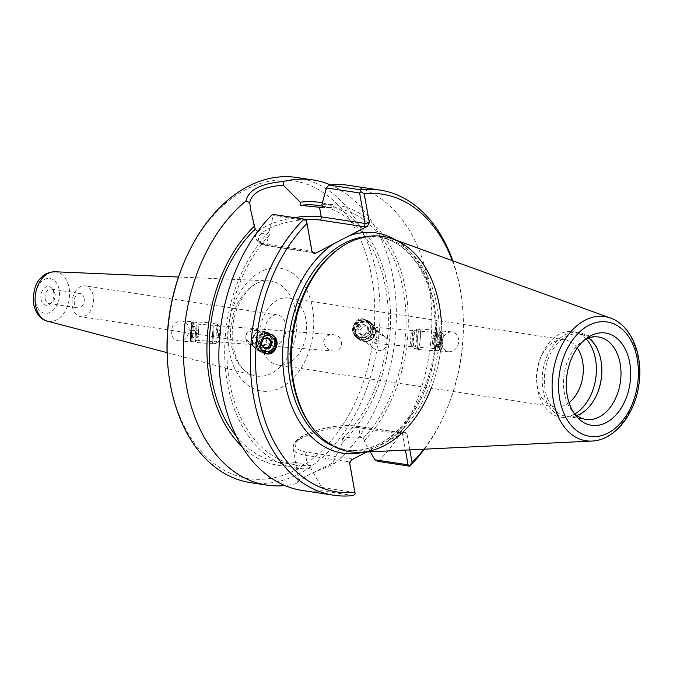 <?xml version="1.0" encoding="UTF-8"?>
<svg xmlns="http://www.w3.org/2000/svg" width="673" height="673" viewBox="0 0 673 673"><rect width="100%" height="100%" fill="white"/><g stroke="black" fill="none" stroke-linecap="round" stroke-linejoin="round"><path stroke-width="0.5" stroke-dasharray="3.37 2.52" d="M379.69 334.254L384.678 336.391C386.874 338.039 387.993 340.42 388.027 343.533C384.418 351.028 379.538 352.551 373.414 348.101C365.506 342.7 373.069 331.192 379.69 334.254M377.073 333.127L376.813 336.685A8.084 1.136 -85.1 0 1 375.097 343.516A8.084 1.136 -85.1 0 1 374.836 343.247A8.084 1.136 -85.1 0 1 374.617 342.364C377.267 341.127 378.731 339.142 379.025 336.407L378.26 332.538L375.584 329.206A8.084 1.136 -85.1 0 1 376.173 327.633A8.084 1.136 -85.1 0 1 376.468 327.406A8.084 1.136 -85.1 0 1 377.073 333.127L375.273 328.962L376.173 327.633M370.84 329.938A8.084 8 -51.7 0 1 357.817 335.768A8.084 8 -51.7 0 1 356.555 324.47A8.084 8 -51.7 0 1 370.84 329.938M376.813 336.685C374.819 340.673 374.087 342.574 374.617 342.364L374.836 343.247M372.783 330.064A10.045 9.935 -51.7 0 1 356.606 337.308A10.045 9.935 -51.7 0 1 355.041 323.267A10.045 9.935 -51.7 0 1 372.783 330.064M352.585 328.567C352.425 332.016 353.527 334.75 355.891 336.744C363.26 340.067 368.156 337.257 370.579 328.323C370.747 324.866 369.645 322.14 367.273 320.138C359.904 316.823 355.008 319.633 352.585 328.567M442.817 340.521A8.084 1.136 -85.1 0 1 440.941 349.144A8.084 1.136 -85.1 0 1 440.495 340.992A8.084 1.136 -85.1 0 1 442.321 333.034A8.084 1.136 -85.1 0 1 442.817 340.521M190.669 332.361A8.084 0.437 94.5 0 0 190.535 339.798A8.084 0.437 94.5 0 0 191.603 331.772A8.084 0.437 94.5 0 0 191.788 323.679A8.084 0.437 94.5 0 0 190.669 332.361M245.78 336.668L246.074 334.893C249.195 331.066 253.393 329.694 258.668 330.779L261.587 334.102L262.445 337.972C262.142 340.706 260.56 342.692 257.7 343.937C252.325 344.206 248.362 342.372 245.813 338.443L245.78 336.668M341.497 344.155C341.203 338.443 338.872 335.347 334.498 334.86L333.741 334.775C328.483 334.044 325 336.542 323.292 342.263C325.572 347.924 329.156 350.843 334.052 351.02C338.065 351.516 340.546 349.228 341.497 344.155M189.189 330.754C189.163 325.084 186.657 321.803 181.66 320.92C175.821 321.198 172.33 324.554 171.194 330.998C171.228 336.668 173.735 339.949 178.724 340.841C184.57 340.563 188.061 337.198 189.189 330.754M190.552 332.512A10.045 0.547 94.5 0 0 190.375 341.749A10.045 0.547 94.5 0 0 191.704 331.781A10.045 0.547 94.5 0 0 191.948 321.719A10.045 0.547 94.5 0 0 190.552 332.512M265.255 335.608A8.084 7.883 115.4 0 0 260.779 348.597M245.813 338.443A8.084 7.883 115.4 0 0 257.7 343.937M258.668 330.779A8.084 7.883 115.4 0 0 246.074 334.893M441.917 341.943C443.011 335.499 446.292 332.142 451.76 331.873C456.42 332.773 458.75 336.054 458.75 341.716C457.657 348.16 454.376 351.525 448.908 351.794C444.247 350.894 441.917 347.613 441.917 341.943M443.103 340.378A10.045 1.413 -85.1 0 1 440.773 351.096A10.045 1.413 -85.1 0 1 440.218 340.967A10.045 1.413 -85.1 0 1 442.481 331.082A10.045 1.413 -85.1 0 1 443.103 340.378M271.926 334.708A10.045 9.792 115.4 0 0 257.136 342.877A10.045 9.792 115.4 0 0 263.909 352.997M295.834 311.835A48.019 32.716 -81.4 0 1 286.521 359.104A48.019 32.716 -81.4 0 1 254.15 375.559A48.019 32.716 -81.4 0 1 246.293 371.824A48.019 32.716 -81.4 0 1 231.512 345.308A48.019 32.716 -81.4 0 1 259.845 282.113A48.019 32.716 -81.4 0 1 268.451 280.86A48.019 32.716 -81.4 0 1 295.834 311.835M168.25 369.856A150.584 102.59 98.6 0 0 170.025 382.155A150.584 102.59 98.6 0 0 319.591 452.904A150.584 102.59 98.6 0 0 348.109 217.345A150.584 102.59 98.6 0 0 184.705 260.939M41.036 299.191A9.472 6.452 98.6 0 0 49.617 304.314A9.472 6.452 98.6 0 0 52.006 288.507A9.472 6.452 98.6 0 0 44.166 288.28A9.472 6.452 98.6 0 0 41.036 299.191M84.125 298.156A7.319 4.989 98.6 0 0 80.323 293.47A7.319 4.989 98.6 0 0 74.324 303.254A7.319 4.989 98.6 0 0 78.135 307.94A7.319 4.989 98.6 0 0 84.125 298.156M93.227 295.817A15.555 10.6 98.6 0 0 85.135 285.865A15.555 10.6 98.6 0 0 72.39 306.669A15.555 10.6 98.6 0 0 80.482 316.63A15.555 10.6 98.6 0 0 93.227 295.817M264.826 335.743A15.555 10.6 -81.4 0 1 277.57 314.939A15.555 10.6 -81.4 0 1 285.722 331.898A15.555 10.6 -81.4 0 1 272.918 345.703A15.555 10.6 -81.4 0 1 264.826 335.743M305.946 319.7A33.911 23.101 98.6 0 0 288.296 297.996A33.911 23.101 98.6 0 0 260.518 343.348A33.911 23.101 98.6 0 0 278.159 365.06A33.911 23.101 98.6 0 0 305.946 319.7M45.184 298.854A7.319 4.989 98.6 0 0 48.994 303.54A7.319 4.989 98.6 0 0 51.813 302.8A7.319 4.989 98.6 0 0 53.655 290.601A7.319 4.989 98.6 0 0 51.182 289.062A7.319 4.989 98.6 0 0 45.184 298.854M306.509 220.593L273.347 215.587L268.88 232.101L269.436 235.247L266.399 234.793L257.675 231.52M409.84 449.892L406.938 433.572L404.953 432.209L401.268 432.975L401.714 432.781L402.597 434.312L405.415 450.111M401.268 432.975L356.698 426.245A37.15 12.097 -10.1 0 0 304.928 435.128A37.15 12.097 -10.1 0 0 306.93 452.147L351.499 458.877L349.497 461.947L305.677 455.327A39.64 12.905 169.9 0 1 293.201 448.462A39.64 12.905 169.9 0 1 315.544 432.327A39.64 12.905 169.9 0 1 358.776 427.692L402.597 434.312L406.938 433.572M370.285 451.81L364.11 441L363.546 437.845L360.501 437.391C355.344 436.651 349.295 437.071 342.347 438.661L342.902 441.766L332.647 462.864L299.897 479.243L299.174 480.278L297.693 473.161L296.734 462.393C298.703 463.403 302.253 464.277 307.41 465.026L310.446 465.489L311.01 468.635L321.77 487.454L354.94 492.459M299.174 480.278L296.28 483.559L297.205 482.171L310.396 473.952L333.816 464.025L332.647 462.864M296.28 483.559A154.319 105.139 -81.4 0 1 284.915 485.561M296.642 177.479A154.319 105.139 -81.4 0 1 377.545 345.771A154.319 105.139 -81.4 0 1 250.541 482.65M330.342 184.865A154.319 105.139 -81.4 0 1 396.355 312.121A154.319 105.139 -81.4 0 1 333.816 464.025M242.095 446.695A133.086 90.67 98.6 0 0 297.289 465.506M353.258 495.521L321.795 490.768L321.77 487.454M302.312 490.474A154.319 105.139 98.6 0 0 321.795 490.768M452.273 260.602A150.584 102.59 -81.4 0 1 462.166 302.858A150.584 102.59 -81.4 0 1 445.711 411.775A150.584 102.59 -81.4 0 1 423.78 449.219M404.162 432.478L385.764 442.052A111.382 75.881 98.6 0 0 436.18 338.267A111.382 75.881 98.6 0 0 395.917 240.135M424.377 449.185A154.319 105.139 98.6 0 0 445.147 413.071A154.319 105.139 98.6 0 0 462.006 301.454A154.319 105.139 98.6 0 0 452.836 260.813M378.167 461.426A154.319 105.139 98.6 0 0 430.644 297.575A154.319 105.139 98.6 0 0 348.412 185.302M363.891 452.121A111.382 75.881 98.6 0 0 370.015 450.254L366.684 451.987M273.347 215.587L272.557 214.351M370.015 450.254L385.764 442.052M312.457 427.759A107.646 73.34 98.6 0 0 348.908 450.321A107.646 73.34 98.6 0 0 437.509 354.831A107.646 73.34 98.6 0 0 381.069 237.434A107.646 73.34 98.6 0 0 339.587 248.219M431.191 388.178A108.891 74.19 98.6 0 0 441.32 321.114M586.208 338.982A43.173 29.41 98.6 0 0 573.06 331.654A43.173 29.41 98.6 0 0 541.9 354.637A43.173 29.41 98.6 0 0 537.18 385.865A43.173 29.41 98.6 0 0 537.693 389.389A43.173 29.41 98.6 0 0 560.163 417.024A43.173 29.41 98.6 0 0 574.885 413.912M577.283 348.008A33.911 23.101 98.6 0 0 564.975 339.798A33.911 23.101 98.6 0 0 540.495 357.851A33.911 23.101 98.6 0 0 536.793 382.373A33.911 23.101 98.6 0 0 537.189 385.149A33.911 23.101 98.6 0 0 554.838 406.854A33.911 23.101 98.6 0 0 569.03 402.647M601.469 363.916A43.173 29.41 98.6 0 0 601.443 363.63A43.173 29.41 98.6 0 0 578.46 332.47A43.173 29.41 98.6 0 0 543.094 390.205A43.173 29.41 98.6 0 0 565.564 417.84A43.173 29.41 98.6 0 0 596.724 394.858A43.173 29.41 98.6 0 0 596.833 394.597M576.811 415.502A41.676 28.392 -81.4 0 1 566.868 416.528A41.676 28.392 -81.4 0 1 545.18 389.844A41.676 28.392 -81.4 0 1 579.318 334.111A41.676 28.392 -81.4 0 1 588.522 338.023M584.913 339.638A41.676 28.392 98.6 0 0 582.397 341.177A41.676 28.392 98.6 0 0 564.327 392.738A41.676 28.392 98.6 0 0 571.907 410.69A41.676 28.392 98.6 0 0 573.842 412.902M392.62 238.94A108.891 74.19 -81.4 0 1 439.906 355.193A108.891 74.19 -81.4 0 1 360.392 452.29M342.902 441.766A133.086 90.67 98.6 0 0 389.928 302.9A133.086 90.67 98.6 0 0 322.375 202.96M236.282 436.171A129.864 88.474 98.6 0 0 279.362 462.275A129.864 88.474 98.6 0 0 296.734 462.393M342.347 438.661A129.864 88.474 98.6 0 0 387.429 300.621A129.864 88.474 98.6 0 0 318.161 205.467M269.436 235.247A129.864 88.474 98.6 0 0 228.139 372.59A129.864 88.474 98.6 0 0 297.096 464.959A129.864 88.474 98.6 0 0 310.446 465.489M268.88 232.101A133.086 90.67 98.6 0 0 227.348 382.945A133.086 90.67 98.6 0 0 311.01 468.635M364.11 441A133.086 90.67 98.6 0 0 405.634 290.156A133.086 90.67 98.6 0 0 321.972 204.466M363.546 437.845A129.864 88.474 98.6 0 0 404.852 300.511A129.864 88.474 98.6 0 0 335.894 208.142A129.864 88.474 98.6 0 0 322.535 207.612M272.363 339.932A10.288 10.036 115.4 0 0 253.275 336.929A10.288 10.036 115.4 0 0 268.132 349.506A10.288 10.036 115.4 0 0 272.363 339.932M271.884 340A9.801 9.557 -64.6 0 1 258.129 350.086A9.801 9.557 -64.6 0 1 253.704 337.131A9.801 9.557 -64.6 0 1 271.884 340M275.779 341.564A10.288 10.036 115.4 0 0 256.699 338.553A10.288 10.036 115.4 0 0 271.556 351.129A10.288 10.036 115.4 0 0 275.779 341.564M275.307 341.623A9.801 9.557 115.4 0 0 257.128 338.755A9.801 9.557 115.4 0 0 271.278 350.734A9.801 9.557 115.4 0 0 275.307 341.623M276.039 341.968A9.801 9.557 115.4 0 0 257.86 339.108A9.801 9.557 115.4 0 0 272.01 351.087A9.801 9.557 115.4 0 0 276.039 341.968M268.973 338.132L267.509 337.434L261.99 338.149L259.761 343.348L263.034 347.832L263.9 347.714M263.463 338.847L261.99 338.149M261.225 344.046L259.761 343.348M264.497 348.521L263.034 347.832M268.098 338.25L267.509 337.434M271.152 339.646A9.801 9.557 115.4 0 0 252.972 336.786A9.801 9.557 115.4 0 0 267.131 348.757A9.801 9.557 115.4 0 0 271.152 339.646M275.089 342.246A8.572 8.362 115.4 0 0 261.772 336.542A8.572 8.362 115.4 0 0 263.345 351.205A8.572 8.362 115.4 0 0 275.089 342.246M266.836 339.764A6.124 5.973 115.4 0 0 257.33 335.692A6.124 5.973 115.4 0 0 258.449 346.166A6.124 5.973 115.4 0 0 266.836 339.764M420.448 332.344A10.288 1.447 94.9 0 0 419.666 328.887A10.288 1.447 94.9 0 0 417.344 339.015A10.288 1.447 94.9 0 0 417.916 349.388A10.288 1.447 94.9 0 0 419.759 343.407A10.288 1.447 94.9 0 0 420.448 332.344M420.373 332.672A9.801 1.38 -85.1 0 1 419.708 343.205A9.801 1.38 -85.1 0 1 417.958 348.9A9.801 1.38 -85.1 0 1 417.411 339.015A9.801 1.38 -85.1 0 1 419.624 329.375A9.801 1.38 -85.1 0 1 420.373 332.672M437.366 333.791A10.288 1.447 94.9 0 0 436.584 330.334A10.288 1.447 94.9 0 0 434.262 340.462A10.288 1.447 94.9 0 0 434.834 350.835A10.288 1.447 94.9 0 0 436.668 344.854A10.288 1.447 94.9 0 0 437.366 333.791M437.29 334.119A9.801 1.38 94.9 0 0 436.541 330.822A9.801 1.38 94.9 0 0 434.329 340.462A9.801 1.38 94.9 0 0 434.876 350.347A9.801 1.38 94.9 0 0 436.626 344.652A9.801 1.38 94.9 0 0 437.29 334.119M440.908 334.422A9.801 1.38 94.9 0 0 440.352 331.242A9.801 1.38 94.9 0 0 440.167 331.124A9.801 1.38 94.9 0 0 437.955 340.774A9.801 1.38 94.9 0 0 438.493 350.658A9.801 1.38 94.9 0 0 438.703 350.574A9.801 1.38 94.9 0 0 440.344 344.315A9.801 1.38 94.9 0 0 440.908 334.422M433.597 334.851L432.68 338.586L432.377 344.105L432.983 345.897L433.9 342.17L434.203 336.643L433.597 334.851L440.84 335.474L441.454 337.266L441.151 342.784L440.235 346.519L439.629 344.727L439.932 339.2L440.84 335.474M439.932 339.2L432.68 338.586M439.629 344.727L432.377 344.105M440.235 346.519L432.983 345.897M441.151 342.784L433.9 342.17M441.454 337.266L434.203 336.643M416.747 332.361A9.801 1.38 94.9 0 0 415.998 329.063A9.801 1.38 94.9 0 0 415.796 329.147A9.801 1.38 94.9 0 0 413.794 338.712A9.801 1.38 94.9 0 0 414.147 348.471A9.801 1.38 94.9 0 0 414.332 348.589A9.801 1.38 94.9 0 0 416.082 342.894A9.801 1.38 94.9 0 0 416.747 332.361M441.925 335.339A8.572 1.211 94.9 0 0 441.438 332.555A8.572 1.211 94.9 0 0 439.334 340.891A8.572 1.211 94.9 0 0 439.991 349.464A8.572 1.211 94.9 0 0 441.421 343.987A8.572 1.211 94.9 0 0 441.925 335.339M412.532 334.473A6.124 0.866 94.9 0 0 412.238 332.571A6.124 0.866 94.9 0 0 411.935 332.47A6.124 0.866 94.9 0 0 410.681 338.443A6.124 0.866 94.9 0 0 410.9 344.551A6.124 0.866 94.9 0 0 411.22 344.492A6.124 0.866 94.9 0 0 412.532 334.473M212.374 335.911A10.288 0.555 -85.5 0 1 213.913 323.191A10.288 0.555 -85.5 0 1 213.669 333.497A10.288 0.555 -85.5 0 1 212.306 343.71A10.288 0.555 -85.5 0 1 212.374 335.911M212.407 335.793A9.801 0.53 94.5 0 0 212.348 343.222A9.801 0.53 94.5 0 0 213.644 333.497A9.801 0.53 94.5 0 0 213.871 323.679A9.801 0.53 94.5 0 0 212.407 335.793M195.305 334.574A10.288 0.555 -85.5 0 1 196.844 321.862A10.288 0.555 -85.5 0 1 196.6 332.159A10.288 0.555 -85.5 0 1 195.237 342.372A10.288 0.555 -85.5 0 1 195.305 334.574M195.338 334.456A9.801 0.53 -85.5 0 1 196.802 322.35A9.801 0.53 -85.5 0 1 196.566 332.159A9.801 0.53 -85.5 0 1 195.271 341.884A9.801 0.53 -85.5 0 1 195.338 334.456M191.679 334.17A9.801 0.53 -85.5 0 1 193.117 322.073A9.801 0.53 -85.5 0 1 193.143 322.064A9.801 0.53 -85.5 0 1 192.915 331.873A9.801 0.53 -85.5 0 1 191.62 341.598A9.801 0.53 -85.5 0 1 191.586 341.581A9.801 0.53 -85.5 0 1 191.679 334.17M198.577 328.239L198.989 326.893L198.88 330.956L197.971 337.728L198.577 328.239L191.267 327.667L190.652 337.156L191.569 330.384L191.67 326.321L191.267 327.667M191.67 326.321L198.989 326.893M191.569 330.384L198.88 330.956M191.056 335.802L198.375 336.374M190.652 337.156L197.971 337.728M190.753 333.085L198.072 333.657M216.067 336.079A9.801 0.53 -85.5 0 1 217.53 323.965A9.801 0.53 -85.5 0 1 217.556 323.982A9.801 0.53 -85.5 0 1 217.295 333.783A9.801 0.53 -85.5 0 1 216.033 343.499A9.801 0.53 -85.5 0 1 216.008 343.508A9.801 0.53 -85.5 0 1 216.067 336.079M190.552 333.783A8.572 0.463 -85.5 0 1 191.805 323.2A8.572 0.463 -85.5 0 1 191.628 331.772A8.572 0.463 -85.5 0 1 190.467 340.269A8.572 0.463 -85.5 0 1 190.552 333.783M219.987 335.482L220.921 327.928L219.97 340.126L219.987 335.482M357.195 337.686A10.288 10.179 -51.7 0 1 371.715 323.334A10.288 10.179 -51.7 0 1 373.322 337.72A10.288 10.179 -51.7 0 1 357.195 337.686M357.582 337.392A9.801 9.7 128.3 0 0 372.943 337.425A9.801 9.7 128.3 0 0 371.412 323.721A9.801 9.7 128.3 0 0 357.582 337.392M355.243 336.147A10.288 10.179 -51.7 0 1 369.771 321.795A10.288 10.179 -51.7 0 1 371.378 336.18A10.288 10.179 -51.7 0 1 355.243 336.147M355.63 335.852A9.801 9.7 -51.7 0 1 369.469 322.182A9.801 9.7 -51.7 0 1 370.991 335.886A9.801 9.7 -51.7 0 1 355.63 335.852M355.218 335.524A9.801 9.7 -51.7 0 1 369.048 321.854A9.801 9.7 -51.7 0 1 370.579 335.558A9.801 9.7 -51.7 0 1 355.218 335.524M358.482 327.961L362.966 324.504L368.148 326.641L368.846 332.218L364.371 335.676L359.189 333.539L358.482 327.961L357.649 327.297L358.356 332.883L363.538 335.011L368.013 331.562L367.307 325.976L362.133 323.848L357.649 327.297M362.133 323.848L362.966 324.504M367.307 325.976L368.148 326.641M368.013 331.562L368.846 332.218M363.538 335.011L364.371 335.676M358.356 332.883L359.189 333.539M357.994 337.72A9.801 9.7 -51.7 0 1 371.833 324.05A9.801 9.7 -51.7 0 1 373.355 337.753A9.801 9.7 -51.7 0 1 357.994 337.72M356.051 334.666A8.572 8.488 -51.7 0 1 361.763 320.971A8.572 8.488 -51.7 0 1 370.688 332.655A8.572 8.488 -51.7 0 1 356.051 334.666M361.317 335.802A6.124 6.057 -51.7 0 1 365.405 326.026A6.124 6.057 -51.7 0 1 371.774 334.372A6.124 6.057 -51.7 0 1 361.317 335.802M312.482 308.007A62.101 42.306 -81.4 0 1 259.012 390.55A62.101 42.306 -81.4 0 1 241.17 290.425A62.101 42.306 -81.4 0 1 312.482 308.007M54.858 271.766A25.036 17.061 -81.4 0 1 69.226 299.191A25.036 17.061 -81.4 0 1 47.396 321.147M35.593 302.026A17.599 11.988 98.6 0 0 55.8 307.006A17.599 11.988 98.6 0 0 50.744 278.639A17.599 11.988 98.6 0 0 35.593 302.026M312.684 252.358L270.201 245.939A2.49 1.699 -81.4 0 1 269.419 246.082A2.49 1.699 -81.4 0 1 268.123 244.492L311.944 251.113M294.32 217.64A39.64 12.905 -10.1 0 0 255.647 237.619A39.64 12.905 -10.1 0 0 268.123 244.492L266.399 234.793M270.201 245.939A37.15 12.097 169.9 0 1 263.168 232.034A37.15 12.097 169.9 0 1 305.197 219.591M356.698 426.245A2.49 1.699 -81.4 0 1 357.481 426.102A2.49 1.699 -81.4 0 1 358.776 427.692L360.501 437.391M306.93 452.147A2.49 1.699 98.6 0 0 305.677 455.327L307.41 465.026M351.499 458.877L351.617 459.827M366.104 236.669A107.646 73.34 -81.4 0 1 378.31 237.022A107.646 73.34 -81.4 0 1 436.44 335.457A107.646 73.34 -81.4 0 1 372.346 447.074A107.646 73.34 -81.4 0 1 346.141 449.9A107.646 73.34 -81.4 0 1 334.38 446.628M591.861 441.059A62.782 42.769 98.6 0 0 637.701 385.082A62.782 42.769 98.6 0 0 610.445 318.051M384.678 336.391L367.845 323.09M373.414 348.101L357.817 335.768M369.065 321.551L367.273 320.138M356.606 337.308L355.891 336.744M442.321 333.034L376.468 327.406M440.941 349.144L375.097 343.516M190.535 339.798L334.052 351.02M191.788 323.679L333.741 334.775M178.724 340.841L190.375 341.749M181.66 320.92L191.948 321.719M250.171 344.399L263.48 350.734M257.12 329.804L270.428 336.13M451.76 331.873L442.481 331.082M448.908 351.794L440.773 351.096M262.638 352.501L264.918 353.586M271.269 334.363L272.506 334.952M246.293 371.824C238.814 366.65 234.162 356.067 232.336 340.092C231.562 327.036 233.893 314.771 239.31 303.296C245.637 291.426 252.484 284.368 259.845 282.113M167.064 352.644L254.15 375.559M178.488 277.032L268.451 280.86M277.57 314.939L85.135 285.865M272.918 345.703L80.482 316.63M53.655 290.601L52.006 288.507M51.813 302.8L49.617 304.314M48.994 303.54L78.135 307.94M51.182 289.062L80.323 293.47M250.76 210.195L255.647 237.619C254.091 238.435 260.754 245.67 269.419 246.082L313.652 252.762M404.953 432.209L401.588 432.781M298.089 475.887L293.201 448.462C292.461 447.831 292.629 440.293 306.316 434.194C323.343 427.035 340.395 424.335 357.481 426.102L401.714 432.781M349.48 461.821L349.649 463.243M297.205 482.171L299.897 479.243M462.166 302.858L462.006 301.454M445.711 411.775L445.147 413.071M381.069 237.434L378.31 237.022C406.728 240.598 430.796 273.28 434.623 315.906C441.328 371.387 410.236 434.758 371.437 447.15C362.89 450.237 354.461 451.146 346.141 449.9L348.908 450.321M536.793 382.373L537.18 385.865M540.495 357.851L541.9 354.637M560.163 417.024L565.564 417.84M573.06 331.654L578.46 332.47M601.502 364.194L601.443 363.63M596.951 394.336L596.724 394.858M278.159 365.06L554.838 406.854M288.296 297.996L564.975 339.798M575.726 415.519L571.899 410.69M587.479 337.686L582.406 341.177M579.318 334.111L598.465 336.996M566.868 416.528L586.015 419.422M279.362 462.275L297.096 464.959M322.266 206.081L335.894 208.142M257.919 350.532L261.334 352.156M266.76 331.949L270.176 333.572M261.545 351.71L262.277 352.063M269.966 334.018L270.697 334.363M257.397 349.741L258.129 350.086M265.818 332.041L266.55 332.386M417.916 349.388L434.834 350.835M419.666 328.887L436.584 330.334M434.876 350.347L438.493 350.658M436.541 330.822L440.167 331.124M414.332 348.589L417.958 348.9M415.998 329.063L419.624 329.375M441.438 332.555L440.352 331.242M439.991 349.464L438.703 350.574M412.238 332.571C414.198 336.761 413.861 340.731 411.22 344.492M410.9 344.551L414.147 348.471M411.935 332.47L415.796 329.147M213.913 323.191L196.844 321.862M212.306 343.71L195.237 342.372M196.802 322.35L193.143 322.064M195.271 341.884L191.62 341.598M220.921 327.928L217.556 323.982L213.871 323.679M216.008 343.508L212.348 343.222M190.467 340.269L191.586 341.581M191.805 323.2L193.117 322.073M220.879 327.936C218.145 331.806 217.833 335.861 219.92 340.109M219.97 340.126L216.033 343.499M371.715 323.334L369.771 321.795M358.953 339.478L357.01 337.939M369.469 322.182L369.048 321.854M357.313 337.56L356.892 337.223M371.833 324.05L371.412 323.721M359.676 339.428L359.256 339.091"/><path stroke-width="1.01" d="M260.779 348.597A8.084 7.883 115.4 0 0 274.071 346.822A8.084 7.883 115.4 0 0 265.255 335.608M263.909 352.997A10.045 9.792 115.4 0 0 271.926 334.708M277.125 344.155C275.425 352.021 271.354 355.167 264.918 353.586C261.696 351.819 260.157 348.749 260.3 344.383C261.999 336.517 266.071 333.379 272.506 334.952C275.728 336.727 277.268 339.789 277.125 344.155M185.268 259.643L184.705 260.939A150.584 102.59 98.6 0 0 168.25 369.856L168.41 371.26A154.319 105.139 -81.4 0 1 185.268 259.643A154.319 105.139 -81.4 0 1 296.642 177.479L312.945 179.943A154.319 105.139 -81.4 0 1 330.342 184.865M314.88 253.62L314.771 252.669L313.652 252.762L311.944 251.113L306.392 220.088L312.112 252.535L314.88 253.62L333.286 244.047A111.382 75.881 98.6 0 0 284.242 377.696A111.382 75.881 98.6 0 0 363.891 452.121M305.197 219.591A37.15 12.097 169.9 0 1 319.969 220.037L364.53 226.767L365.044 223.47L321.223 216.849A39.64 12.905 -10.1 0 0 294.32 217.64M395.917 240.135A111.382 75.881 98.6 0 0 349.035 235.853L367.433 226.271L369.376 222.729L364.211 193.74L360.921 191.712L359.609 192.958L365.044 223.47L369.376 222.729M257.675 231.52L255.176 229.081L250.76 210.195L249.708 202.59C251.845 192.587 263.008 186.783 283.182 185.168L300.234 202.237L300.789 205.349L322.535 207.612L321.972 204.466L326.439 187.952L359.609 192.958M366.684 451.987L351.617 459.827L349.649 463.243L355.167 493.948L349.64 462.738M405.415 450.111L408.031 464.824L409.697 465.565L412.095 462.553L409.84 449.892M408.031 464.824L374.869 459.819L370.285 451.81M284.915 485.561A154.319 105.139 -81.4 0 1 266.836 485.115A154.319 105.139 -81.4 0 1 186.53 386.327A154.319 105.139 -81.4 0 1 245.956 201.042L249.708 202.59M266.836 485.115L250.541 482.65A154.319 105.139 -81.4 0 1 170.227 383.862A154.319 105.139 -81.4 0 1 168.41 371.26M283.182 185.168L283.493 181.5C260.771 183.451 248.261 189.963 245.956 201.042M283.493 181.5A154.319 105.139 -81.4 0 1 312.945 179.943M254.621 225.977A133.086 90.67 98.6 0 0 242.095 446.695M355.167 493.948L353.258 495.521A154.319 105.139 98.6 0 1 333.766 495.227L302.312 490.474A154.319 105.139 98.6 0 1 220.079 378.209A154.319 105.139 98.6 0 1 272.557 214.351L304.019 219.104A154.319 105.139 98.6 0 0 251.542 382.962A154.319 105.139 98.6 0 0 333.766 495.227M354.831 492.358A150.584 102.59 -81.4 0 1 258.659 395.547A150.584 102.59 -81.4 0 1 306.947 223.545M304.019 219.104L306.392 220.088M364.211 193.74A150.584 102.59 -81.4 0 1 452.273 260.602M423.78 449.219A150.584 102.59 -81.4 0 1 412.095 462.553M374.869 459.819L378.167 461.426L409.621 466.179L409.697 465.565M409.621 466.179A154.319 105.139 98.6 0 0 424.377 449.185M452.836 260.813A154.319 105.139 98.6 0 0 379.875 190.055A154.319 105.139 98.6 0 0 360.383 189.769L328.929 185.016L326.439 187.952M360.921 191.712L360.383 189.769M379.875 190.055L348.412 185.302A154.319 105.139 98.6 0 0 328.929 185.016M349.035 235.853L333.286 244.047M441.32 321.114A108.891 74.19 98.6 0 0 382.819 236.442A108.891 74.19 98.6 0 0 340.849 247.353L339.587 248.219A107.646 73.34 98.6 0 0 292.89 381.406A107.646 73.34 98.6 0 0 312.457 427.759L313.408 428.962A108.891 74.19 98.6 0 0 350.28 451.785A108.891 74.19 98.6 0 0 431.191 388.178M340.849 247.353A108.891 74.19 98.6 0 0 293.613 382.071A108.891 74.19 98.6 0 0 313.408 428.962M574.885 413.912A43.173 29.41 98.6 0 0 595.689 378.731A43.173 29.41 98.6 0 0 586.208 338.982M569.03 402.647A33.911 23.101 98.6 0 0 577.283 348.008M596.833 394.597A43.173 29.41 98.6 0 0 601.469 363.916M588.522 338.023A41.676 28.392 -81.4 0 1 601.502 364.194A41.676 28.392 -81.4 0 1 596.951 394.336A41.676 28.392 -81.4 0 1 576.811 415.502M590.759 335.718A46.673 31.799 -81.4 0 1 629.516 386.352A46.673 31.799 -81.4 0 1 575.726 415.527A46.673 31.799 -81.4 0 1 587.479 337.686A46.673 31.799 -81.4 0 1 590.759 335.718M573.842 412.902A41.676 28.392 98.6 0 0 586.023 419.422A41.676 28.392 98.6 0 0 620.321 382.441A41.676 28.392 98.6 0 0 598.465 336.996A41.676 28.392 98.6 0 0 585.325 339.411A41.676 28.392 98.6 0 0 584.913 339.638M591.861 441.059L360.392 452.29A108.891 74.19 -81.4 0 1 350.28 451.785A108.891 74.19 -81.4 0 1 293.613 382.071A108.891 74.19 -81.4 0 1 382.819 236.442A108.891 74.19 -81.4 0 1 392.62 238.94L610.445 318.051A62.782 42.769 98.6 0 0 566.54 337.282A62.782 42.769 98.6 0 0 553.357 400.578A62.782 42.769 98.6 0 0 591.861 441.059C614.012 440.386 634.286 415.426 638.66 386.1C643.834 356.286 631.846 325.37 610.445 318.051M322.375 202.96A133.086 90.67 98.6 0 0 300.234 202.237M255.176 229.081A129.864 88.474 98.6 0 0 236.282 436.171M322.266 206.081L318.161 205.467A129.864 88.474 98.6 0 0 300.789 205.349M263.463 338.847L268.973 338.132L272.245 342.616L270.008 347.806L264.497 348.521L261.225 344.046L263.463 338.847M263.9 347.714L268.544 347.108L270.782 341.918L268.098 338.25M270.008 347.806L268.544 347.108M272.245 342.616L270.782 341.918M35.593 305.374A25.036 17.061 -81.4 0 1 54.858 271.766C48.835 272.17 44.511 273.911 41.869 276.973C35.518 282.34 32.784 291.401 33.65 304.154C35.989 315.595 43.106 320.415 47.396 321.147A25.036 17.061 -81.4 0 1 35.593 305.374M311.944 251.113L312.112 252.535M314.771 252.669L312.684 252.358M319.969 220.037A2.49 1.699 98.6 0 0 321.223 216.849L319.49 207.158M364.53 226.767L367.433 226.271M334.38 446.628A107.646 73.34 -81.4 0 1 290.122 380.985A107.646 73.34 -81.4 0 1 366.104 236.669M559.743 399.325A57.853 39.421 -81.4 0 1 609.561 322.434A57.853 39.421 -81.4 0 1 626.176 415.712A57.853 39.421 -81.4 0 1 559.743 399.325M47.396 321.147L167.064 352.644M54.858 271.766L178.488 277.032"/></g></svg>
